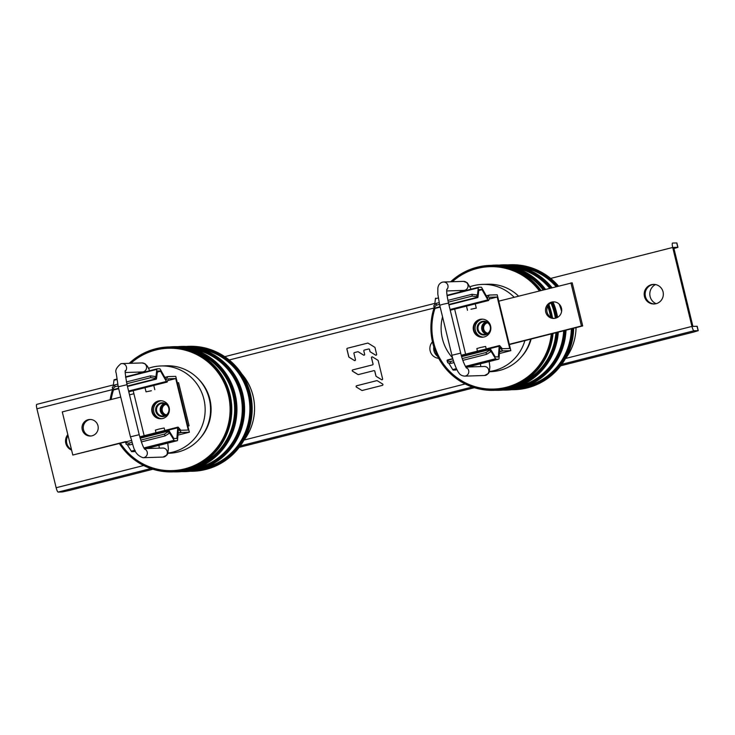<?xml version="1.0" encoding="UTF-8"?>
<svg xmlns="http://www.w3.org/2000/svg" width="735" height="735" viewBox="0 0 735 735"><rect width="100%" height="100%" fill="white"/><g stroke="black" fill="none" stroke-linecap="round" stroke-linejoin="round"><path stroke-width="1.1" d="M36.75 404.369L113.401 384.919L36.796 404.36A4.52 0.928 75.8 0 0 36.75 404.369A4.52 0.928 75.8 0 0 36.906 408.779L56.154 487.728A4.52 0.928 75.8 0 0 58.175 492.082L62.31 491.954L69.292 490.466L152.917 469.252M560.676 365.791L693.665 332.055L698.25 330.667L693.978 330.768A4.52 0.928 -104.2 0 1 691.957 326.413L672.709 247.465A4.52 0.928 -104.2 0 1 672.553 243.055A4.52 0.928 -104.2 0 1 672.599 243.046L676.861 242.936L677.936 247.327L673.94 248.559M644.476 296.545A9.794 9.573 -91.8 0 0 654.067 303.978A9.794 9.573 -91.8 0 0 663.053 291.832A9.794 9.573 -91.8 0 0 653.452 284.399A9.794 9.573 -91.8 0 0 644.476 296.545M67.822 434.642A9.794 9.573 -91.8 0 0 71.598 450.105M432.465 341.848A9.794 9.573 -91.8 0 0 438.685 358.322M376.899 380.638A0.744 0.726 -91.8 0 1 377.294 380.739L382.586 384.001A0.744 0.726 -91.8 0 1 382.393 385.361L362.3 390.46A0.744 0.726 -91.8 0 1 361.749 390.377L356.512 387.115A0.744 0.726 88.2 0 1 356.714 385.756L376.807 380.656A0.744 0.726 88.2 0 1 376.926 380.638A0.744 0.726 -91.8 0 0 376.752 380.656L356.659 385.756A0.744 0.726 -91.8 0 0 356.457 387.115L361.749 390.377M352.782 369.87A0.744 0.726 -91.8 0 0 352.589 371.23L357.871 374.492A0.744 0.726 -91.8 0 0 358.423 374.574L373.867 370.651A0.744 0.726 88.2 0 1 374.749 371.193L375.916 375.952A0.744 0.726 -91.8 0 0 376.246 376.412L381.529 379.664A0.744 0.726 -91.8 0 0 382.613 378.856L378.185 360.674A0.744 0.726 -91.8 0 0 377.854 360.223L372.562 356.962A0.744 0.726 -91.8 0 0 371.478 357.78L372.994 363.981A0.744 0.726 88.2 0 1 372.461 364.882L352.837 369.87L372.516 364.872A0.744 0.726 -91.8 0 0 373.049 363.972L371.542 357.78A0.744 0.726 88.2 0 1 372.195 356.852M353.948 353.471A0.744 0.726 88.2 0 1 354.481 352.57L357.715 351.753A0.744 0.726 88.2 0 1 358.267 351.835L363.559 355.097A0.744 0.726 -91.8 0 0 364.633 354.279L363.825 350.972A0.744 0.726 88.2 0 1 364.358 350.071L368.593 348.996A0.744 0.726 88.2 0 1 369.475 349.538L369.925 351.404A0.744 0.726 -91.8 0 0 370.256 351.863L375.548 355.124A0.744 0.726 -91.8 0 0 376.623 354.307L375.015 347.683A0.744 0.726 -91.8 0 0 374.685 347.223L368.143 343.199A0.744 0.726 -91.8 0 0 367.592 343.116L347.425 348.234A0.744 0.726 -91.8 0 0 346.902 349.134L348.757 356.778A0.744 0.726 -91.8 0 0 349.088 357.228L354.38 360.49A0.744 0.726 -91.8 0 0 355.464 359.672L353.948 353.471M698.25 330.667L697.184 326.276L692.912 326.386L673.664 247.429L677.936 247.327M239.206 447.358L474.387 387.685M656.089 303.693A10.547 10.308 88.2 0 1 655.482 284.555M654.545 303.95A9.794 9.573 88.2 0 1 645.431 296.517A9.794 9.573 88.2 0 1 653.929 284.399M71.46 449.554A9.794 9.573 88.2 0 1 68.061 435.589M437.674 356.392A9.794 9.573 88.2 0 1 433.806 346.846M148.599 368.263A43.751 42.759 88.2 0 1 152.081 367.215A43.751 42.759 88.2 0 1 161.011 365.966A43.751 42.759 88.2 0 1 204.753 403.726A43.751 42.759 88.2 0 1 172.716 452.154A43.751 42.759 88.2 0 1 167.966 453.072M138.061 373.683A43.751 42.759 88.2 0 1 140.422 372.13M161.195 400.731A9.04 8.838 -91.8 0 0 161.764 418.702A9.04 8.838 88.2 0 1 161.195 400.731A9.04 8.838 88.2 0 0 161.764 418.702M167.892 453.284L169.188 453.238A43.751 42.759 -91.8 0 0 178.118 451.988A43.751 42.759 -91.8 0 0 210.155 403.561A43.751 42.759 -91.8 0 0 166.413 365.791L161.011 365.966M130.858 363.292A61.216 59.847 88.2 0 1 155.811 350.007A61.216 59.847 88.2 0 1 228.328 394.759A61.216 59.847 88.2 0 1 184.687 468.875A61.216 59.847 88.2 0 1 120.402 443.242M111.187 399.5A61.216 59.847 88.2 0 1 113.466 390.009M129.773 363.329A61.988 60.592 88.2 0 1 155.71 349.263A61.988 60.592 88.2 0 1 229.136 394.566A61.988 60.592 88.2 0 1 184.944 469.61A61.988 60.592 88.2 0 1 119.704 443.416M110.48 399.675A61.988 60.592 88.2 0 1 112.887 389.623M129.195 363.347A62.493 61.088 88.2 0 1 155.783 348.757A62.493 61.088 88.2 0 1 168.535 346.966A62.493 61.088 88.2 0 1 231.029 400.924A62.493 61.088 88.2 0 1 185.257 470.097A62.493 61.088 88.2 0 1 172.495 471.898A62.493 61.088 88.2 0 1 119.355 443.508M110.149 399.767A62.493 61.088 88.2 0 1 112.648 389.302M172.596 471.888A62.493 61.088 -91.8 0 0 172.688 471.888A62.493 61.088 -91.8 0 0 185.44 470.097A62.493 61.088 -91.8 0 0 231.213 400.915A62.493 61.088 -91.8 0 0 168.719 346.957A62.493 61.088 -91.8 0 0 168.627 346.966M180.801 347.802A61.731 60.344 88.2 0 1 235.549 404.627A61.731 60.344 88.2 0 1 189.942 469.206A61.731 60.344 88.2 0 1 184.687 470.281M172.716 346.966A62.365 60.968 88.2 0 1 235.871 400.345A62.365 60.968 88.2 0 1 190.255 469.821A62.365 60.968 88.2 0 1 176.676 471.631M169.721 346.938A62.622 61.216 88.2 0 1 236.054 398.701A62.622 61.216 88.2 0 1 190.503 470.06A62.622 61.216 88.2 0 1 173.69 471.852M193.075 349.235A60.711 59.342 88.2 0 1 242.247 406.942A60.711 59.342 88.2 0 1 197.256 467.974A60.711 59.342 88.2 0 1 196.851 468.076M184.705 347.333A61.731 60.344 88.2 0 1 242.991 402.495A61.731 60.344 88.2 0 1 197.55 468.967A61.731 60.344 88.2 0 1 188.619 470.501M179.515 346.764A62.365 60.968 88.2 0 1 243.423 399.693A62.365 60.968 88.2 0 1 197.862 469.573A62.365 60.968 88.2 0 1 183.474 471.392M177.567 346.672A62.622 61.216 88.2 0 1 243.708 398.563A62.622 61.216 88.2 0 1 198.138 469.821A62.622 61.216 88.2 0 1 181.536 471.613M200.756 349.006A60.711 59.342 88.2 0 1 249.854 406.74A60.711 59.342 88.2 0 1 204.863 467.736A60.711 59.342 88.2 0 1 204.532 467.818M192.331 347.085A61.731 60.344 88.2 0 1 250.644 402.229A61.731 60.344 88.2 0 1 205.212 468.719A61.731 60.344 88.2 0 1 196.236 470.262M187.168 346.525A62.365 60.968 88.2 0 1 251.113 399.427A62.365 60.968 88.2 0 1 205.552 469.334A62.365 60.968 88.2 0 1 191.118 471.153M186.24 346.47A62.493 61.088 88.2 0 1 251.379 398.811A62.493 61.088 88.2 0 1 205.828 469.444A62.493 61.088 88.2 0 1 190.19 471.264M243.781 440.467A52.038 50.871 -91.8 0 0 241.668 373.812M194.031 351.697A60.711 59.342 88.2 0 1 234.621 407.392A60.711 59.342 88.2 0 1 197.642 465.549M198 378.589A42.345 41.39 88.2 0 1 199.902 438.464M165.871 404.167A5.421 5.301 -91.8 0 0 166.211 414.981M166.395 414.843A5.421 5.301 88.2 0 1 166.064 404.287M164.778 415.707A6.376 6.238 88.2 0 1 164.392 403.524M156.684 411.205A6.376 6.238 -91.8 0 0 162.931 416.056A6.376 6.238 -91.8 0 0 168.784 408.145A6.376 6.238 -91.8 0 0 162.527 403.304A6.376 6.238 -91.8 0 0 156.684 411.205M162.784 416.589A6.909 6.753 88.2 0 1 156.178 411.334A6.909 6.753 88.2 0 1 162.343 402.78M155.838 411.343A6.909 6.753 -91.8 0 0 162.619 416.598A6.909 6.753 -91.8 0 0 168.949 408.026A6.909 6.753 -91.8 0 0 162.178 402.78A6.909 6.753 -91.8 0 0 155.838 411.343M524.873 340.627A43.751 42.759 88.2 0 1 491.687 371.147A43.751 42.759 88.2 0 1 489.437 371.506M452.595 357.917A43.751 42.759 88.2 0 1 442.543 316.831M459.531 292.117A43.751 42.759 88.2 0 1 461.892 290.564M470.069 286.696A43.751 42.759 88.2 0 1 476.05 285.106A43.751 42.759 88.2 0 1 482.482 284.399A43.751 42.759 88.2 0 1 514.133 297.262M482.674 319.165A9.04 8.838 -91.8 0 0 483.244 337.135A9.04 8.838 88.2 0 1 482.674 319.165A9.04 8.838 88.2 0 0 483.244 337.135M489.372 371.717L490.658 371.68A43.751 42.759 -91.8 0 0 497.099 370.973A43.751 42.759 -91.8 0 0 530.624 339.166M551.287 333.92A61.216 59.847 88.2 0 1 502.666 388.08A61.216 59.847 88.2 0 1 434.945 308.452M452.337 281.725A61.216 59.847 88.2 0 1 480.773 267.669A61.216 59.847 88.2 0 1 539.343 290.867M552.132 333.708A61.988 60.592 88.2 0 1 502.887 388.824A61.988 60.592 88.2 0 1 434.357 308.066M451.244 281.762A61.988 60.592 88.2 0 1 480.718 266.915A61.988 60.592 88.2 0 1 540.197 290.647M552.839 333.525A62.493 61.088 88.2 0 1 503.163 389.32A62.493 61.088 88.2 0 1 493.975 390.331A62.493 61.088 88.2 0 1 434.128 307.735M450.665 281.781A62.493 61.088 88.2 0 1 480.819 266.41A62.493 61.088 88.2 0 1 490.006 265.399A62.493 61.088 88.2 0 1 540.886 290.472M494.067 390.331A62.493 61.088 -91.8 0 0 494.159 390.322A62.493 61.088 -91.8 0 0 503.356 389.32A62.493 61.088 -91.8 0 0 553.032 333.479M557.029 332.459A61.731 60.344 88.2 0 1 507.894 388.42A61.731 60.344 88.2 0 1 506.158 388.714M557.828 332.257A62.365 60.968 88.2 0 1 508.17 389.035A62.365 60.968 88.2 0 1 498.146 390.065M558.278 332.146A62.622 61.216 88.2 0 1 508.399 389.284A62.622 61.216 88.2 0 1 495.16 390.285M564.746 330.502A61.731 60.344 88.2 0 1 515.501 388.172A61.731 60.344 88.2 0 1 510.09 388.944M565.537 330.309A62.365 60.968 88.2 0 1 515.777 388.797A62.365 60.968 88.2 0 1 504.945 389.835M566.005 330.19A62.622 61.216 88.2 0 1 516.043 389.045A62.622 61.216 88.2 0 1 503.006 390.046M572.464 328.545A61.731 60.344 88.2 0 1 523.164 387.933A61.731 60.344 88.2 0 1 517.716 388.705M573.282 328.343A62.365 60.968 88.2 0 1 523.467 388.558A62.365 60.968 88.2 0 1 512.598 389.587M573.649 328.251A62.493 61.088 88.2 0 1 523.733 388.668A62.493 61.088 88.2 0 1 511.67 389.697M565.261 358.91A52.038 50.871 -91.8 0 0 576.038 327.645M507.71 264.912A62.493 61.088 88.2 0 1 558.444 286.025M508.638 264.958A62.365 60.968 88.2 0 1 558.104 286.108M513.802 265.528A61.731 60.344 88.2 0 1 557.268 286.319M522.236 267.439A60.711 59.342 88.2 0 1 556.083 286.622M571.352 328.83A60.711 59.342 88.2 0 1 526.003 386.252M499.047 265.105A62.622 61.216 88.2 0 1 552.04 287.642M500.994 265.206A62.365 60.968 88.2 0 1 551.59 287.762M506.185 265.767A61.731 60.344 88.2 0 1 550.781 287.964M514.555 267.669A60.711 59.342 88.2 0 1 549.661 288.249M559.16 304.125A60.711 59.342 88.2 0 1 561.623 311.401M563.681 330.778A60.711 59.342 88.2 0 1 518.322 386.509M491.2 265.372A62.622 61.216 88.2 0 1 545.508 289.305M553.014 302.039A62.622 61.216 88.2 0 1 557.571 317.382M494.196 265.399A62.365 60.968 88.2 0 1 545.085 289.415M552.601 302.159A62.365 60.968 88.2 0 1 557.167 317.594M502.271 266.235A61.731 60.344 88.2 0 1 544.286 289.618M551.866 302.416A61.731 60.344 88.2 0 1 556.423 317.924M515.511 270.14A60.711 59.342 88.2 0 1 543.156 289.902M550.901 302.884A60.711 59.342 88.2 0 1 555.384 318.237M555.926 332.744A60.711 59.342 88.2 0 1 519.121 383.992M552.49 318.025A62.493 61.088 -91.8 0 0 548.843 304.584M541.052 290.435A62.493 61.088 -91.8 0 0 490.199 265.399A62.493 61.088 -91.8 0 0 490.107 265.399M548.714 304.731A62.493 61.088 88.2 0 1 552.297 317.952M548.227 305.374A61.988 60.592 88.2 0 1 551.553 317.658M547.694 306.284A61.216 59.847 88.2 0 1 550.625 317.152M531.139 339.037A42.345 41.39 88.2 0 1 521.372 356.907M518.579 296.131A43.751 42.759 -91.8 0 0 487.884 284.224L482.482 284.399M487.342 322.601A5.421 5.301 -91.8 0 0 487.682 333.414M487.875 333.277A5.421 5.301 88.2 0 1 487.535 322.729M486.248 334.149A6.376 6.238 88.2 0 1 485.863 321.967M478.072 329.271A6.376 6.238 -91.8 0 0 484.411 334.489A6.376 6.238 -91.8 0 0 490.337 326.956A6.376 6.238 -91.8 0 0 484.007 321.737A6.376 6.238 -91.8 0 0 478.072 329.271M484.255 335.022A6.909 6.753 88.2 0 1 477.566 329.372A6.909 6.753 88.2 0 1 483.823 321.213M477.226 329.381A6.909 6.753 -91.8 0 0 484.089 335.031A6.909 6.753 -91.8 0 0 490.511 326.873A6.909 6.753 -91.8 0 0 483.648 321.213A6.909 6.753 -91.8 0 0 477.226 329.381M358.303 374.593A0.744 0.726 88.2 0 1 357.936 374.483L352.644 371.23A0.744 0.726 88.2 0 1 352.837 369.87M381.961 379.774A0.744 0.726 88.2 0 1 381.594 379.664L376.302 376.412A0.744 0.726 88.2 0 1 375.971 375.952L374.813 371.193A0.744 0.726 -91.8 0 0 374.078 370.633L374.023 370.633M354.812 360.591A0.744 0.726 88.2 0 1 354.435 360.49L349.153 357.228A0.744 0.726 88.2 0 1 348.822 356.769L346.957 349.125A0.744 0.726 88.2 0 1 347.48 348.225L367.656 343.107A0.744 0.726 88.2 0 1 367.776 343.089M375.971 355.225A0.744 0.726 88.2 0 1 375.603 355.115L370.311 351.863A0.744 0.726 88.2 0 1 369.981 351.404L369.53 349.538A0.744 0.726 -91.8 0 0 368.805 348.969L368.74 348.969M363.981 355.198A0.744 0.726 88.2 0 1 363.614 355.097L358.322 351.835A0.744 0.726 -91.8 0 0 357.927 351.734L357.871 351.734M498.771 301.157L572.197 282.81L582.708 325.945L509.355 344.559M554.512 318.384A8.287 8.103 88.2 0 1 553.979 301.874M570.93 282.856L581.44 325.991L582.708 325.945M581.44 325.991L509.291 344.292M561.466 308.158A8.287 8.103 -91.8 0 0 553.345 301.864A8.287 8.103 -91.8 0 0 545.756 312.145A8.287 8.103 -91.8 0 0 553.868 318.43A8.287 8.103 -91.8 0 0 561.466 308.158M482.031 319.146A9.04 8.838 -91.8 0 0 474.029 330.337A9.04 8.838 -91.8 0 0 482.61 337.2A9.04 8.838 88.2 0 1 474.029 330.337A9.04 8.838 88.2 0 1 482.031 319.146M510.843 350.65L502.951 350.907A3.767 0.781 -104.2 0 1 502.611 350.678L499.855 347.499L499.028 358.469A3.767 0.781 -104.2 0 1 498.771 359.139A3.767 0.781 -104.2 0 1 498.734 359.139L496.125 359.222A3.767 0.781 -104.2 0 1 495.592 358.726L490.962 351.238L490.502 351.854L490.006 349.483A3.767 0.781 -104.2 0 1 490.227 349.134A3.767 0.781 -104.2 0 1 490.787 349.63L495.243 356.833L498.367 356.944L499.175 346.231A3.767 0.781 -104.2 0 1 499.433 345.569A3.767 0.781 -104.2 0 1 499.8 345.781L502.327 348.712L509.75 348.482L497.2 297.013L489.776 297.243L488.711 300.293A3.767 0.781 -104.2 0 1 488.527 300.523A3.767 0.781 -104.2 0 1 487.875 299.889L481.884 289.397L478.88 289.691L477.98 297.078A3.767 0.781 -104.2 0 1 477.732 297.592A3.767 0.781 -104.2 0 1 477.281 297.271L476.62 294.9L477.373 295.479L478.301 287.808A3.767 0.781 -104.2 0 1 478.549 287.293A3.767 0.781 -104.2 0 1 478.586 287.284L481.195 287.201A3.767 0.781 -104.2 0 1 481.811 287.844L487.709 298.346L489.115 295.286A3.767 0.781 -104.2 0 1 489.299 295.057A3.767 0.781 -104.2 0 1 489.335 295.047L497.228 294.799L510.843 350.65L499.359 353.563M435.69 298.171L435.726 298.162A3.767 0.781 75.8 0 0 435.69 298.171A3.767 0.781 75.8 0 0 435.442 298.686L434.688 304.85M434.008 307.579L436.489 305.154L436.232 303.344L433.751 305.769L434.413 308.14A3.767 0.781 75.8 0 0 434.872 308.47L440.173 307.12M465.613 354.151L454.643 309.123M452.797 358.634L447.358 360.012A3.767 0.781 75.8 0 0 447.146 360.352L447.643 362.732L450.867 363.393L450.243 361.592L447.018 360.931M448.607 362.925L452.732 369.604A3.767 0.781 75.8 0 0 453.256 370.1L455.875 370.017A3.767 0.781 75.8 0 0 455.911 370.008A3.767 0.781 75.8 0 0 455.939 369.999M497.2 297.013L489.124 299.062M473.469 330.355A9.04 8.838 -91.8 0 0 482.335 337.218A9.04 8.838 -91.8 0 0 490.612 326.009A9.04 8.838 -91.8 0 0 481.756 319.146A9.04 8.838 -91.8 0 0 473.469 330.355M476.62 294.9L471.953 294.285L472.21 296.095L476.877 296.701M472.21 296.095L448.276 302.168M439.512 304.391L436.489 305.154M471.953 294.285L447.881 300.385M439.117 302.618L436.232 303.344M489.877 350.062L485.964 352.534L462.214 358.551M453.44 360.784L450.243 361.592M462.82 360.361L486.588 354.325L485.964 352.534M454.028 362.585L450.867 363.393M486.588 354.325L490.502 351.854M486.23 348.914L485.624 346.442L480.286 347.536L476.84 348.583L477.465 351.137M470.942 309.233L476.289 308.13L470.942 309.233M189.088 425.813L187.811 425.859L177.3 382.724L178.568 382.687L189.088 425.813L187.875 426.125M72.802 455.038L125.887 441.57A3.767 0.781 75.8 0 0 125.667 441.919L72.802 455.038L62.282 411.903L120.742 397.075M91.011 435.984A8.287 8.103 88.2 0 1 90.488 419.464M129.507 394.851L133.908 393.73M82.256 429.736A8.287 8.103 -91.8 0 0 90.377 436.03A8.287 8.103 -91.8 0 0 97.975 425.749A8.287 8.103 -91.8 0 0 89.854 419.464A8.287 8.103 -91.8 0 0 82.256 429.736M152.549 411.903A9.04 8.838 -91.8 0 0 161.13 418.766A9.04 8.838 88.2 0 1 152.549 411.903A9.04 8.838 88.2 0 1 160.561 400.704A9.04 8.838 -91.8 0 0 152.549 411.903M167.644 380.629L175.729 378.571L168.297 378.81L167.24 381.851A3.767 0.781 -104.2 0 1 167.056 382.09A3.767 0.781 -104.2 0 1 166.404 381.456L160.414 370.954L157.501 371.046L156.5 378.635A3.767 0.781 -104.2 0 1 156.261 379.159A3.767 0.781 -104.2 0 1 155.802 378.828L155.14 376.458L155.893 377.037L156.831 369.374A3.767 0.781 -104.2 0 1 157.079 368.86A3.767 0.781 -104.2 0 1 157.115 368.851L159.725 368.768A3.767 0.781 -104.2 0 1 160.34 369.411L166.239 379.912L167.635 376.853A3.767 0.781 -104.2 0 1 167.819 376.623A3.767 0.781 -104.2 0 1 167.856 376.614L175.748 376.366L189.364 432.217L177.888 435.129M178.026 433.034L181.141 432.244A3.767 0.781 -104.2 0 0 181.471 432.465L189.364 432.217M181.141 432.244L178.384 429.056L177.558 440.035A3.767 0.781 -104.2 0 1 177.3 440.697A3.767 0.781 -104.2 0 1 177.264 440.706L174.645 440.789A3.767 0.781 -104.2 0 1 174.121 440.293L169.491 432.805L169.032 433.42L168.535 431.041A3.767 0.781 -104.2 0 1 168.747 430.701A3.767 0.781 -104.2 0 1 169.316 431.188L173.772 438.4L176.878 438.51L177.705 427.798A3.767 0.781 -104.2 0 1 177.962 427.127A3.767 0.781 -104.2 0 1 178.329 427.347L180.856 430.278L188.27 430.039L175.729 378.571M144.143 435.708L133.164 390.689M131.4 440.467L125.667 441.919L126.163 444.298L129.397 444.951L128.772 443.159L125.547 442.498M127.127 444.491L131.253 451.171A3.767 0.781 75.8 0 0 131.785 451.667L134.395 451.584A3.767 0.781 75.8 0 0 134.431 451.575A3.767 0.781 75.8 0 0 134.468 451.566M114.21 379.729L116.727 379.095L114.247 379.729A3.767 0.781 75.8 0 0 114.21 379.729A3.767 0.781 75.8 0 0 113.971 380.252L113.218 386.417M112.538 389.146L115.009 386.72L114.752 384.91L112.28 387.336L112.942 389.706A3.767 0.781 75.8 0 0 113.392 390.028L118.702 388.686M169.142 407.567A9.04 8.838 -91.8 0 0 160.285 400.713A9.04 8.838 -91.8 0 0 151.998 411.922A9.04 8.838 -91.8 0 0 160.855 418.775A9.04 8.838 -91.8 0 0 169.142 407.567M168.407 431.62L164.493 434.091L165.109 435.892L169.032 433.42M128.772 443.159L131.969 442.341M140.743 440.118L164.493 434.091M129.397 444.951L132.557 444.151M141.34 441.919L165.109 435.892M126.797 383.725L150.73 377.652L155.397 378.268M115.009 386.72L118.041 385.948M150.73 377.652L150.473 375.851L155.14 376.458M114.752 384.91L117.646 384.175M126.411 381.952L150.473 375.851M151.373 390.735L146.035 391.838L151.373 390.735M164.759 430.48L164.153 428L158.806 429.102L155.37 430.14L155.995 432.704M693.978 330.768L561.77 364.312M472.329 387.005L240.299 445.879M150.859 468.572L58.175 492.082M56.154 487.728L143.665 465.531M244.103 440.044L465.145 383.964M565.582 358.478L691.957 326.413M672.709 247.465L550.671 278.427M434.036 308.02L229.191 359.985M112.556 389.578L36.906 408.779M224.745 356.668L434.872 303.362L224.735 356.668M677.799 247.3L676.724 242.917M698.112 330.64L697.037 326.257M502.951 350.907L499.478 351.78M486.294 295.819L489.262 295.066L486.294 295.819M450.05 309.49L487.875 299.889M482.132 289.654L478.779 290.5M478.816 290.169L481.884 289.397M434.413 308.14L440.072 306.706M448.837 304.483L477.281 297.271M478.301 287.808L447.082 295.736M438.271 297.969L435.442 298.686M447.027 295.295L478.513 287.302L447.027 295.295M489.115 295.286L486.386 295.985M499.175 346.231L461.396 355.813M497.283 356.98L498.468 356.677M490.006 349.483L461.644 356.677M452.879 358.9L447.146 360.352M452.732 369.604L456.435 368.667M465.42 366.388L495.592 358.726M496.125 359.222L465.742 366.93M456.701 369.227L453.256 370.1M467.8 366.986L498.734 359.139M499.506 351.468L502.611 350.678M489.207 361.565L489.859 366.986L489.308 371.892L488.472 373.435L484.54 375.502A4.52 4.419 -91.8 0 0 488.775 370.366A4.52 4.419 -91.8 0 0 484.255 366.471L465.815 367.05M466.091 367.454A4.52 4.419 88.2 0 1 464.529 376.136L484.54 375.502M464.529 376.136C461.718 375.76 459.816 374.666 458.851 372.856C458.089 372.406 454.221 365.029 451.915 355.262L460.689 353.122C463.013 363.393 467.368 369.705 466.33 367.739M460.689 353.122L448.506 303.123L443.159 304.216L439.723 305.264L451.915 355.262M439.723 305.264L437.812 294.101L437.858 288.157C438.253 285.033 439.76 283.03 442.369 282.166L443.499 282.01A4.52 4.419 88.2 0 1 446.77 289.719M446.715 290.95L463.794 290.408A4.52 4.419 -91.8 0 0 468.03 285.272A4.52 4.419 -91.8 0 0 463.509 281.376L443.499 282.01M164.815 377.386L167.791 376.632L164.815 377.386M181.471 432.465L178.008 433.347M177.705 427.798L139.926 437.38M175.803 438.538L176.997 438.244M168.535 431.041L140.165 438.244M131.253 451.171L134.955 450.224M143.941 447.946L174.121 440.293M174.645 440.789L144.271 448.497M135.231 450.785L131.785 451.667M146.329 448.552L177.264 440.706M128.579 391.048L166.404 381.456M160.653 371.212L157.308 372.066M157.345 371.735L160.414 370.954M112.942 389.706L118.601 388.273M127.357 386.05L155.802 378.828M156.831 369.374L125.602 377.294M116.791 379.536L113.971 380.252M125.547 376.862L157.042 368.869L125.547 376.853M167.635 376.853L164.906 377.542M125.235 372.507L142.324 371.965A4.52 4.419 -91.8 0 0 146.55 366.838A4.52 4.419 -91.8 0 0 142.039 362.934L145.08 363.797L147.413 366.195L149.683 370.734M142.039 362.934L122.028 363.568A4.52 4.419 88.2 0 1 125.299 371.285M125.4 370.66C124.739 370.072 125.29 374.749 127.026 384.681L118.243 386.821L116.203 373.095C114.936 370.559 116.497 367.436 120.889 363.733L122.028 363.568M118.243 386.821L130.435 436.829L139.218 434.688L127.026 384.681M144.62 449.012A4.52 4.419 88.2 0 1 143.059 457.703C133.007 454.285 133.733 445.263 130.435 436.829M143.059 457.703L163.069 457.069A4.52 4.419 -91.8 0 0 167.295 451.933A4.52 4.419 -91.8 0 0 162.775 448.028L144.345 448.616M488.527 300.523L450.233 310.243M477.732 297.592L448.938 304.896M461.24 355.262L499.433 345.569M461.562 356.401L490.227 349.134M498.771 359.139L467.818 366.986M480.782 366.581L480.424 363.788M446.871 289.094L446.871 289.094C446.356 290.849 446.898 295.525 448.506 303.123M471.163 289.167L467.276 282.773L463.509 281.376M462.306 291.418L461.846 290.472M475.251 303.895L476.289 308.13M466.495 306.118L467.506 310.271M139.769 436.82L177.962 427.127M140.091 437.968L168.747 430.701M177.3 440.697L146.348 448.552M167.056 382.09L128.763 391.801M156.261 379.159L127.458 386.463M146.035 391.838L145.016 387.676M154.809 389.697L153.78 385.452M140.376 372.029L140.826 372.976M144.85 449.296L144.85 449.296C143.389 447.78 141.515 442.911 139.218 434.688M159.311 448.139L158.953 445.355M167.736 443.122L168.388 448.552L167.828 453.458L167.001 454.993L163.069 457.069"/></g></svg>
